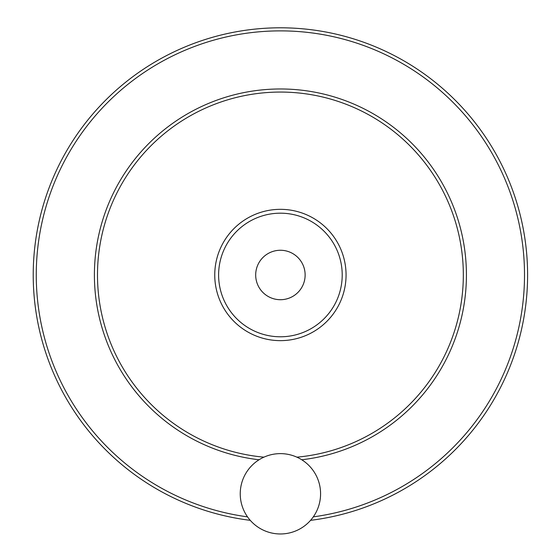 <?xml version="1.0" encoding="UTF-8"?>
<svg xmlns="http://www.w3.org/2000/svg" width="560" height="560" viewBox="0 0 560 560"><rect width="100%" height="100%" fill="white"/><g stroke="black" fill="none" stroke-linecap="round" stroke-linejoin="round"><path stroke-width="0.84" d="M240.24 493.801A40.166 40.166 0 0 0 300.496 528.584A40.166 40.166 0 0 0 300.496 459.011A40.166 40.166 0 0 0 240.24 493.801M305.13 274.988A24.717 24.717 0 0 1 268.051 296.394A24.717 24.717 0 0 1 268.051 253.575A24.717 24.717 0 0 1 305.13 274.988M33.222 274.988A247.191 247.191 0 0 0 250.25 520.331A247.191 247.191 0 0 1 33.222 274.988A247.191 247.191 0 0 1 270.333 28A247.191 247.191 0 0 1 526.778 254.849A247.191 247.191 0 0 1 310.569 520.331A247.191 247.191 0 0 0 526.778 254.849A247.191 247.191 0 0 0 270.333 28A247.191 247.191 0 0 0 33.222 274.988M296.884 457.163A182.924 182.924 0 0 0 463.001 263.998A182.924 182.924 0 0 0 274.911 92.148A182.924 182.924 0 0 0 97.489 274.988A182.924 182.924 0 0 0 263.935 457.163M218.61 274.988A61.796 61.796 0 0 0 311.311 328.503A61.796 61.796 0 0 0 311.311 221.466A61.796 61.796 0 0 0 218.61 274.988M313.299 516.859A244.097 244.097 0 0 0 523.523 253.022A244.097 244.097 0 0 0 269.416 31.129A244.097 244.097 0 0 0 247.52 516.859M301.749 459.767A186.011 186.011 0 0 0 465.878 260.743A186.011 186.011 0 0 0 273.28 89.11A186.011 186.011 0 0 0 94.402 274.988A186.011 186.011 0 0 0 259.07 459.767M214.753 274.988A65.66 65.66 0 0 0 313.236 331.849A65.66 65.66 0 0 0 313.236 218.127A65.66 65.66 0 0 0 214.753 274.988"/></g></svg>
